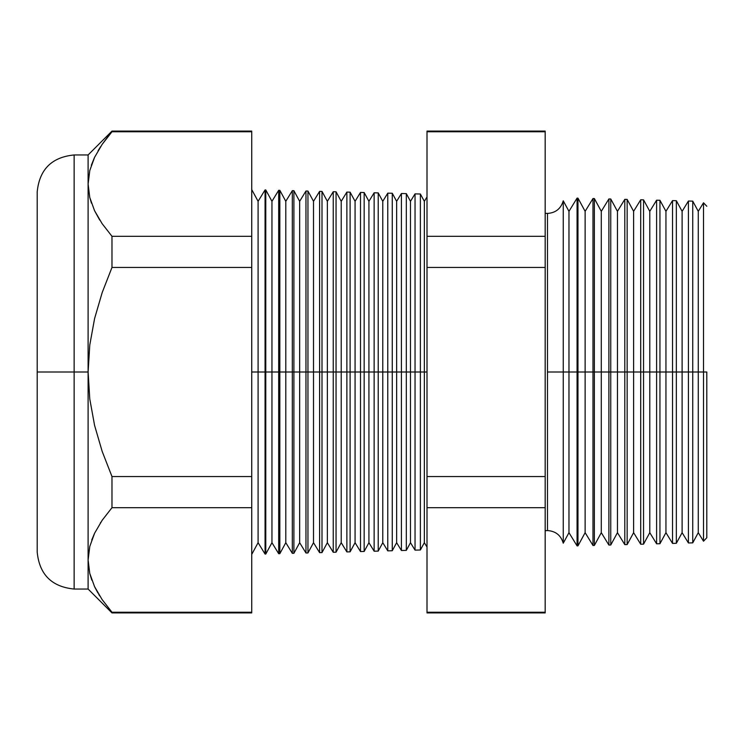 <?xml version="1.0" encoding="UTF-8"?>
<svg xmlns="http://www.w3.org/2000/svg" width="744" height="744" viewBox="0 0 744 744"><rect width="100%" height="100%" fill="white"/><g stroke="black" fill="none" stroke-linecap="round" stroke-linejoin="round"><path stroke-width="1.12" d="M545.175 213.277L547.482 213.435C555.666 212.886 560.92 208.673 563.255 200.806L563.255 372L563.255 200.806L563.255 372L547.482 372L547.482 213.435L547.482 530.565L547.482 372L563.255 372L563.255 543.194L563.255 372L577.074 372L577.074 198.109L577.074 372L592.977 372L592.977 198.527L592.977 372L608.89 372L608.89 198.946L608.89 372L624.793 372L624.793 199.364L624.793 372L640.705 372L640.705 199.773L640.705 372L656.608 372L656.608 200.192L656.608 372L672.52 372L672.52 200.61L672.52 372L688.423 372L688.423 201.029L688.423 372L703.508 372L703.508 202.787L703.508 372L706.8 372L706.8 537.745L706.8 372L703.508 372L703.508 541.214L703.508 372L698.272 372L698.272 211.333L698.272 372L692.738 372L692.738 201.14L692.738 372L688.423 372L688.423 542.971L688.423 372L682.109 372L682.109 211.333L682.109 372L676.343 372L676.343 200.713L676.343 372L672.52 372L672.52 543.39L672.52 372L665.945 372L665.945 211.333L665.945 372L659.947 372L659.947 200.285L659.947 372L656.608 372L656.608 543.808L656.608 372L649.782 372L649.782 211.333L649.782 372L643.551 372L643.551 199.848L643.551 372L640.705 372L640.705 544.227L640.705 372L633.618 372L633.618 211.333L633.618 372L627.155 372L627.155 199.42L627.155 372L624.793 372L624.793 544.636L624.793 372L617.455 372L617.455 211.333L617.455 372L610.759 372L610.759 198.992L610.759 372L608.89 372L608.89 545.054L608.89 372L601.292 372L601.292 211.333L601.292 372L594.363 372L594.363 198.564L594.363 372L592.977 372L592.977 545.473L592.977 372L585.128 372L585.128 211.333L585.128 372L577.967 372L577.967 198.137L577.074 545.891L577.074 372L568.965 372L568.965 211.333L568.965 372L563.255 372L563.255 543.194C560.92 535.327 555.666 531.114 547.482 530.565L545.175 530.723M547.482 372L547.482 530.565L547.482 372M424.34 372L427 372L424.34 372L424.34 201.308L424.34 372L420.379 372L424.34 372L424.34 542.692L424.34 372M251.732 189.59L258.094 201.308L265.059 189.943L265.785 189.962L271.951 201.308L278.693 190.297L279.837 190.325L285.798 201.308L292.327 190.659L293.899 190.697L299.655 201.308L305.961 191.013L307.951 191.059L313.512 201.308L319.604 191.366L322.003 191.431L327.36 201.308L333.238 191.729L336.056 191.803L341.217 201.308L346.871 192.082L350.108 192.166L355.074 201.308L360.505 192.436L364.16 192.538L368.922 201.308L374.139 192.798L378.212 192.901L382.779 201.308L387.773 193.152L392.274 193.273L396.636 201.308L401.407 193.514L406.326 193.635L410.483 201.308L415.04 193.868L415.04 372L410.483 372L410.483 542.692L410.483 372L406.326 372L406.326 550.365L406.326 372L401.407 372L401.407 193.514L401.407 372L396.636 372L396.636 542.692L396.636 372L392.274 372L392.274 550.727L392.274 372L387.773 372L387.773 193.152L387.773 372L382.779 372L382.779 542.692L382.779 372L378.212 372L378.212 551.099L378.212 372L374.139 372L374.139 192.798L374.139 372L368.922 372L368.922 542.692L368.922 372L364.16 372L364.16 551.462L364.16 372L360.505 372L360.505 192.436L360.505 372L355.074 372L355.074 542.692L355.074 372L350.108 372L350.108 551.834L350.108 372L346.871 372L346.871 192.082L346.871 372L341.217 372L341.217 542.692L341.217 372L336.056 372L336.056 552.197L336.056 372L333.238 372L333.238 191.729L333.238 372L327.36 372L327.36 542.692L327.36 372L322.003 372L322.003 552.569L322.003 372L319.604 372L319.604 191.366L319.604 372L313.512 372L313.512 542.692L313.512 372L307.951 372L307.951 552.941L307.951 372L305.961 372L305.961 191.013L305.961 372L299.655 372L299.655 542.692L299.655 372L293.899 372L293.899 553.304L293.899 372L292.327 372L292.327 190.659L292.327 372L285.798 372L285.798 542.692L285.798 372L279.837 372L279.837 553.676L279.837 372L278.693 372L278.693 190.297L278.693 372L271.951 372L271.951 542.692L271.951 372L265.785 372L265.785 554.038L265.059 189.943L265.059 372L258.094 372L258.094 542.692L258.094 372L251.732 372L258.094 372L258.094 201.308L258.094 372L265.785 372L265.785 189.962L265.785 372L271.951 372L271.951 201.308L271.951 372L279.837 372L279.837 190.325L279.837 372L285.798 372L285.798 201.308L285.798 372L293.899 372L293.899 190.697L293.899 372L299.655 372L299.655 201.308L299.655 372L307.951 372L307.951 191.059L307.951 372L313.512 372L313.512 201.308L313.512 372L322.003 372L322.003 191.431L322.003 372L327.36 372L327.36 201.308L327.36 372L336.056 372L336.056 191.803L336.056 372L341.217 372L341.217 201.308L341.217 372L350.108 372L350.108 192.166L350.108 372L355.074 372L355.074 201.308L355.074 372L364.16 372L364.16 192.538L364.16 372L368.922 372L368.922 201.308L368.922 372L378.212 372L378.212 192.901L378.212 372L382.779 372L382.779 201.308L382.779 372L392.274 372L392.274 193.273L392.274 372L396.636 372L396.636 201.308L396.636 372L406.326 372L406.326 193.635L406.326 372L410.483 372L410.483 201.308L410.483 372L415.04 372L415.04 193.868L420.379 194.007L420.379 372L420.379 194.007L424.34 201.308L427 196.974M74.14 589.043L88.108 589.043L88.108 559.962L88.108 589.043L111.981 612.917L111.981 612.247L111.981 612.917L251.732 612.917L251.732 612.247L111.981 612.247L251.732 612.247L251.732 507.687L111.981 507.687L251.732 507.687L251.732 476.56L111.981 476.56L111.981 507.687L102.16 520.289L94.628 533.169L89.801 546.394L88.108 559.962L88.108 372L89.773 398.97L94.581 425.401L102.16 451.357L111.981 476.56L251.732 476.56L251.732 267.44L111.981 267.44L251.732 267.44L251.732 236.313L111.981 236.313L111.981 267.44L102.16 292.643L94.59 318.544L89.782 344.974L88.108 372L74.14 372L74.14 154.957L74.14 372L88.108 372L88.108 154.957L88.108 184.038L89.764 197.476L94.544 210.664L102.105 223.637L111.981 236.313L251.732 236.313L251.732 131.083L111.981 131.083L111.981 131.753L251.732 131.753L111.981 131.753L102.16 144.355L111.981 131.083L88.108 154.957L74.14 154.957L74.14 589.043C51.717 586.839 39.404 574.526 37.2 552.104L37.2 191.896L37.2 372L74.14 372L74.14 589.043L74.14 372L37.2 372L37.2 191.896C39.404 169.474 51.717 157.161 74.14 154.957M415.04 372L420.379 372L415.04 372L415.04 550.132L415.04 372M563.255 543.194L568.965 532.667L568.965 372L568.965 532.667L577.074 545.891L577.967 545.864L577.967 372L577.967 545.864L585.128 532.667L585.128 372L585.128 532.667L592.977 545.473L594.363 545.436L594.363 372L594.363 545.436L601.292 532.667L601.292 372L601.292 532.667L608.89 545.054L610.759 545.008L610.759 372L610.759 545.008L617.455 532.667L617.455 372L617.455 532.667L624.793 544.636L627.155 544.58L627.155 372L627.155 544.58L633.618 532.667L633.618 372L633.618 532.667L640.705 544.227L643.551 544.152L643.551 372L643.551 544.152L649.782 532.667L649.782 372L649.782 532.667L656.608 543.808L659.947 543.715L659.947 372L659.947 543.715L665.945 532.667L665.945 372L665.945 532.667L672.52 543.39L676.343 543.287L676.343 372L676.343 543.287L682.109 532.667L682.109 372L682.109 532.667L688.423 542.971L692.738 542.86L692.738 372L692.738 542.86L698.272 532.667L698.272 372L698.272 532.667L703.508 541.214L706.8 537.745M401.407 372L401.407 550.486L401.407 372M387.773 372L387.773 550.848L387.773 372M374.139 372L374.139 551.202L374.139 372M360.505 372L360.505 551.564L360.505 372M346.871 372L346.871 551.918L346.871 372M333.238 372L333.238 552.271L333.238 372M319.604 372L319.604 552.634L319.604 372M305.961 372L305.961 552.987L305.961 372M292.327 372L292.327 553.341L292.327 372M278.693 372L278.693 553.703L278.693 372M265.059 372L265.059 554.057L265.059 372M94.628 157.244L89.801 170.469L88.108 184.038L89.801 170.469L94.628 157.244L102.16 144.355M89.782 546.459L88.108 559.962L89.764 573.401L88.108 559.962L89.764 546.524L94.581 533.262L91.745 540.005M94.544 586.598L102.105 599.562L94.544 586.598L89.764 573.401M100.821 522.269L100.338 523.032M102.133 223.674L111.981 236.313L102.105 223.637L94.544 210.664L89.764 197.476L88.108 184.028L89.782 197.56M99.817 220.159L94.581 210.738L99.408 219.508M545.175 131.753L545.175 131.083L427 131.083L427 131.753L545.175 131.753L427 131.753L427 236.313L545.175 236.313L427 236.313L427 267.44L545.175 267.44L427 267.44L427 476.56L545.175 476.56L427 476.56L427 507.687L545.175 507.687L545.175 131.753L545.175 612.247L427 612.247L427 612.917L545.175 612.917L545.175 507.687L427 507.687L427 612.247L545.175 612.247M251.732 131.753L251.732 612.247M251.732 554.41L258.094 542.692L265.059 554.057L265.785 554.038L271.951 542.692L278.693 553.703L279.837 553.676L285.798 542.692L292.327 553.341L293.899 553.304L299.655 542.692L305.961 552.987L307.951 552.941L313.512 542.692L319.604 552.634L322.003 552.569L327.36 542.692L333.238 552.271L336.056 552.197L341.217 542.692L346.871 551.918L350.108 551.834L355.074 542.692L360.505 551.564L364.16 551.462L368.922 542.692L374.139 551.202L378.212 551.099L382.779 542.692L387.773 550.848L392.274 550.727L396.636 542.692L401.407 550.486L406.326 550.365L410.483 542.692L415.04 550.132L420.379 549.993L420.379 372L420.379 549.993L424.34 542.692L427 547.026M427 612.247L427 131.753M37.2 372L37.2 552.104L37.2 372M94.349 157.821L91.326 165.27M100.682 146.559L98.069 150.79M89.801 197.606L91.456 203.186M111.981 612.247L102.105 599.562M94.934 587.407L97.957 593.033M98.72 594.307L99.724 595.935M89.894 573.912L91.838 580.19M89.773 398.97L88.108 372L88.108 559.962L89.801 546.394L94.628 533.169L102.16 520.289L111.981 507.687L111.981 476.56L102.16 451.357L94.581 425.401L89.773 398.97M88.108 184.038L88.108 372L89.782 344.974L94.59 318.544L102.16 292.643L111.981 267.44L111.981 236.313L102.105 223.637M706.8 206.255L703.508 202.787L698.272 211.333L692.738 201.14L688.423 201.029L682.109 211.333L676.343 200.713L672.52 200.61L665.945 211.333L659.947 200.285L656.608 200.192L649.782 211.333L643.551 199.848L640.705 199.773L633.618 211.333L627.155 199.42L624.793 199.364L617.455 211.333L610.759 198.992L608.89 198.946L601.292 211.333L594.363 198.564L592.977 198.527L585.128 211.333L577.967 198.137L577.074 198.109L568.965 211.333L563.255 200.806"/></g></svg>
